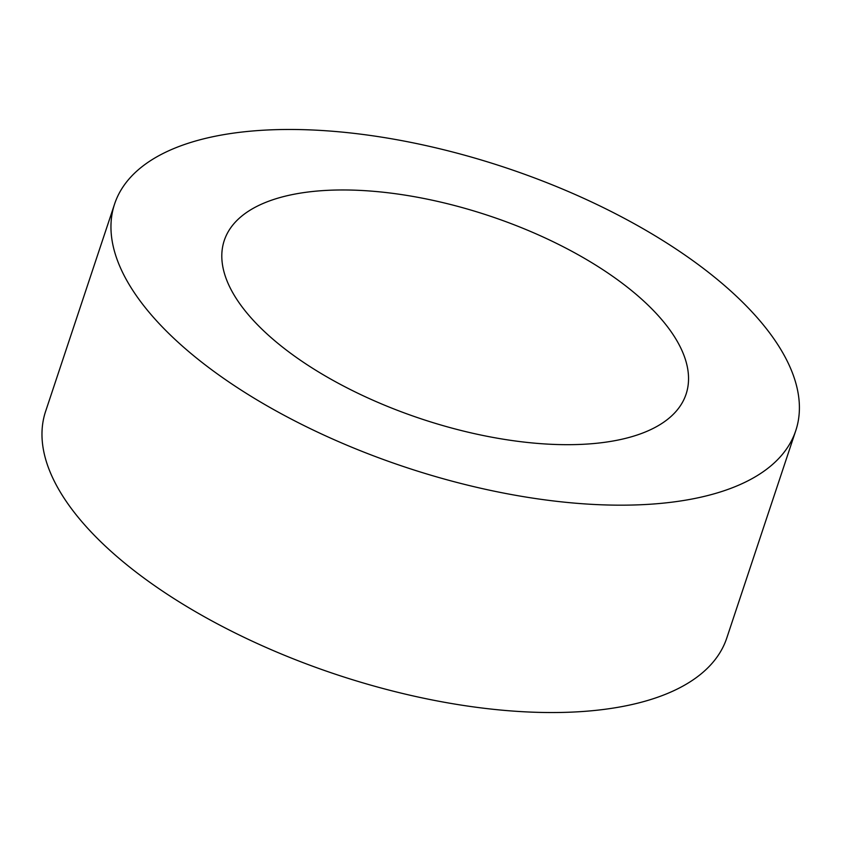 <?xml version="1.0" encoding="UTF-8"?>
<svg xmlns="http://www.w3.org/2000/svg" width="841" height="841" viewBox="0 0 841 841"><rect width="100%" height="100%" fill="white"/><g stroke="black" fill="none" stroke-linecap="round" stroke-linejoin="round"><path stroke-width="1.26" d="M608.979 273.756A243.354 107.059 -161.6 0 1 686.088 394.135A243.354 107.059 -161.6 0 1 421.383 418.913A243.354 107.059 -161.6 0 1 224.263 240.505A243.354 107.059 -161.6 0 1 374.508 191.38A243.354 107.059 -161.6 0 1 608.979 273.756M228.321 381.593A358.939 157.908 18.4 0 0 574.172 503.086A358.939 157.908 18.4 0 0 795.775 430.624A358.939 157.908 18.4 0 0 505.02 167.485A358.939 157.908 18.4 0 0 114.586 204.027A358.939 157.908 18.4 0 0 228.321 381.593M114.586 204.027L45.603 411.386A358.939 157.908 18.4 0 0 159.348 588.952A358.939 157.908 18.4 0 0 505.189 710.456A358.939 157.908 18.4 0 0 726.792 637.983L795.775 430.624"/></g></svg>
